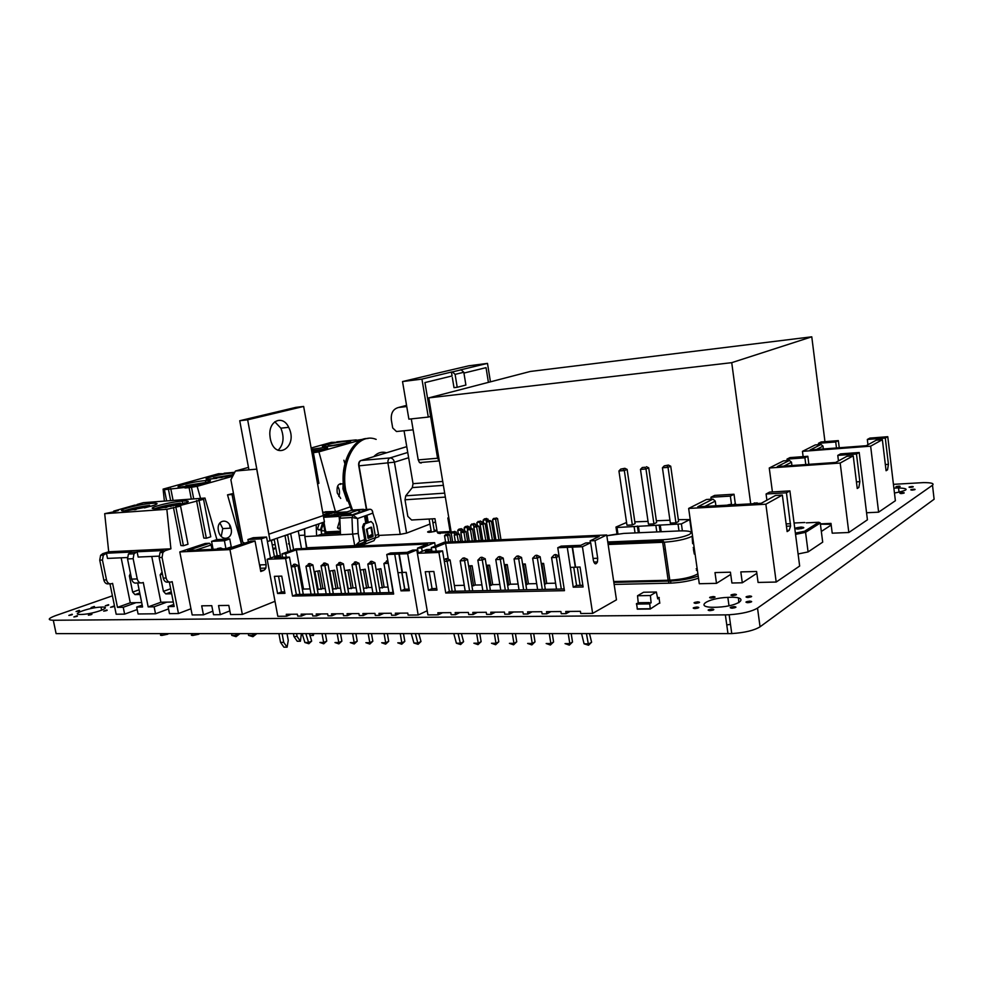 <?xml version="1.0" encoding="UTF-8"?>
<svg xmlns="http://www.w3.org/2000/svg" width="984" height="984" viewBox="0 0 984 984"><rect width="100%" height="100%" fill="white"/><g stroke="black" fill="none" stroke-linecap="round" stroke-linejoin="round"><path stroke-width="1.48" d="M137.735 582.958L142.569 606.98L136.69 607.067L138.092 613.979L155.521 613.782L154.131 606.808L148.178 606.894L143.27 582.479L142.274 582.823C139.802 583.352 138.117 582.048 137.231 578.936L133.148 558.691L133.996 553.795L137.108 551.778L163.098 550.56L160.011 552.602L159.162 557.571L163.246 578.125C164.131 581.286 165.804 582.602 168.276 582.073L169.273 582.036M127.403 557.534L107.49 558.408L106.432 553.229L131.512 552.049L128.4 554.053L127.539 558.937L131.622 579.121C132.508 582.221 134.193 583.512 136.678 582.995L140.368 582.885M148.178 606.894L160.884 602.245L151.757 556.464M159.027 556.144L138.166 557.055L137.108 551.778M113.849 511.791L113.701 511.102L118.289 510.524L113.603 511.864L104.698 513.66L108.707 551.79L170.908 548.814L165.005 550.745L162.901 552.467L162.065 557.448L166.148 578.026C167.034 581.2 168.707 582.516 171.179 581.987L172.163 581.63L178.473 613.524L190.958 608.764M108.707 551.79L102.717 553.672L100.602 555.333L99.741 560.142L103.812 579.994L106.518 579.908L102.447 560.019L103.308 555.21L106.432 553.229M136.69 607.067L142.188 605.074M130.269 602.786L136.001 602.675L123.234 607.276L117.49 607.362L130.269 602.786L121.155 557.805M136.001 602.675L141.684 602.577M139.74 592.909L134.98 594.594L132.643 592.085L129.371 575.898L130.441 573.303M134.98 594.594L140.048 594.484M109.962 583.844L116.174 614.225L124.624 614.127L137.194 609.539M155.521 613.782L168.535 608.912M169.334 582.061L174.168 606.501L168.079 606.599L169.469 613.622L178.473 613.524M154.131 606.808L166.825 602.134L173.282 602.024M160.884 602.245L166.825 602.134M171.29 591.925L165.816 593.906L163.418 591.347L160.146 574.865L162.065 572.171M165.816 593.906L171.647 593.77M117.49 607.362L112.594 583.377L111.586 583.721C109.101 584.238 107.404 582.958 106.518 579.908M137.194 505.149L137.059 504.472L143.356 502.676L204.98 498.052L216.923 539.589L211.572 541.372L213.097 549.318M204.98 498.052L198.78 499.884L203.54 499.282L175.73 506.674L180.564 506.071L166.85 509.294L170.908 548.814M203.54 499.282L210.76 536.784L206.345 538.236L203.799 538.063L196.542 500.536M180.564 506.071L188.005 544.238L183.418 545.739L180.896 545.554L173.418 507.35M104.698 513.66L166.85 509.294M109.667 583.77L108.88 583.795C106.383 584.312 104.698 583.045 103.812 579.994M137.059 504.472L141.598 503.894L137.071 505.186L134.796 505.112L113.701 511.102M168.079 606.599L173.774 604.471M123.234 607.276L124.624 614.127M151.647 506.096C158.953 503.796 158.867 502.886 151.351 503.377C135.362 504.657 109.814 512.32 127.44 510.647L151.647 506.096M183.024 503.808C190.256 501.483 189.961 500.573 182.151 501.09C165.583 502.418 140.306 510.167 158.522 508.433L183.024 503.808M183.418 545.739L175.927 507.437M206.345 538.236L199.075 500.598M161.671 634.225C159.949 635 160.035 635.393 161.905 635.418L167.833 634.188M192.655 634.188C190.822 635 190.896 635.43 192.901 635.455L198.903 634.2M149.777 506.28L149.605 505.407C139.199 506.748 130.786 508.556 124.378 510.831M154.734 505.099L144.488 507.879M180.564 504.066L180.392 503.156C169.777 504.509 161.315 506.342 155.017 508.63M135.374 509.614L134.562 509.737M149.605 505.407L131.413 509.798L135.349 509.515M175.865 505.616L184.783 502.836M166.247 507.437L165.238 507.596M180.392 503.156L162.151 507.596L166.222 507.301M170.736 505.985L170.859 506.637M135.952 508.494L136.149 509.478M166.665 506.28L166.862 507.338M712.957 499.109L706.487 499.491L688.652 508.433L765.859 504.214L782.354 495.075L775.49 495.469L761.259 503.279L697.791 506.785L712.957 499.109L715.257 501.114L715.897 505.788M715.257 501.114L704.925 506.391M736.364 504.657L735.306 503.734L734.015 494.239L714.655 495.395L710.928 497.264L711.198 499.208M765.859 504.214L776.191 582.048L758.074 582.442L756.598 571.495L740.817 571.901L742.305 582.786L731.911 583.008L730.423 572.184L714.999 572.59L716.5 583.352L699.28 583.721L688.652 508.433M776.191 582.048L799.66 566.034L789.894 490.893L769.599 492.111L766.081 494.005L766.893 500.192M789.894 490.893L786.45 492.799L790.595 526.046L789.168 530.339L787.139 531.594L782.354 495.075M716.5 583.352L730.731 574.422M786.45 492.799L766.081 494.005M734.015 494.239L730.362 496.108L731.469 504.263M730.362 496.108L710.928 497.264M742.305 582.786L756.844 573.34M735.306 503.734L733.24 504.829M738.824 602.688L738.492 598.026M730.436 504.976L727.865 504.89L731.358 504.214L732.674 504.853M730.312 504.767L731.358 504.214M756.155 503.562L753.535 503.476L754.556 502.922L758.369 503.439M756.019 503.341L757.04 502.787M697.176 568.826L696.192 568.752M668.899 583.204L668.591 581.101L670.571 581.04L670.879 583.143L614.139 584.422M670.879 583.143C681.506 582.54 690.706 580.867 698.492 578.149M668.591 581.101L613.832 582.368M670.571 581.04C681.199 580.425 690.411 578.752 698.197 576.034M613.708 581.532L668.161 580.252L662.687 542.295L608.149 544.496M696.414 570.314L697.435 570.659M697.865 573.746L696.979 574.336C690.842 577.448 681.789 579.404 669.821 580.203L668.161 580.252M482.111 523.156L481.865 521.631L476.896 522.578L477.388 525.591M480.241 524.558L479.491 521.372L476.896 522.578M489.405 540.216L486.44 522.073L491.422 521.114L494.485 539.995M491.422 521.114L489.06 520.856L492.418 540.081M476.059 540.819L473.833 527.227L478.876 526.243L481.225 540.585M473.833 527.227L476.465 525.997L479.11 540.683M482.775 540.511L480.18 524.632L485.198 523.66L487.904 540.29M485.198 523.66L482.8 523.414L485.813 540.376M467.584 529.663L467.228 527.559L464.214 527.719L464.743 530.942M469.503 528.297L469.245 526.747L467.228 527.559L466.834 526.501L465.321 526.575L464.214 527.719M475.85 525.714L475.592 524.164L470.598 525.136L471.102 528.223L467.4 529.847L470.45 529.699L472.308 540.991M473.956 527.092L473.206 523.918L470.598 525.136M495.936 539.933L492.627 519.552L497.572 518.593L500.979 539.699M492.627 519.552L493.722 518.42L495.223 518.347L495.641 519.38L498.949 539.798M490.032 520.462L486.44 522.073L486.108 519.909L483.119 520.069L483.599 523.021M488.285 520.634L488.039 519.121L486.108 519.909L485.702 518.863L483.119 520.069M461.115 532.258L460.77 530.179L457.744 530.339L458.298 533.685M463.083 530.929L462.812 529.355L460.77 530.179L460.377 529.109L458.864 529.183L457.744 530.339M470.044 528.617L470.45 529.699L472.48 528.863L474.46 540.893M469.257 541.126L467.4 529.847M455.346 541.741L454.264 535.21L459.43 534.214L460.635 541.507M459.43 534.214L456.933 533.968L458.421 541.606M448.679 542.036L447.597 535.53L444.534 535.677L445.629 542.172M450.906 541.938L449.688 534.681L447.597 535.53L447.203 534.447L445.678 534.521L444.534 535.677M454.571 534.89L454.227 532.836L451.189 532.984L452.665 541.864M456.564 533.611L456.293 532L454.227 532.836L453.833 531.754L452.32 531.84L451.189 532.984M462.345 541.434L460.869 532.516L463.944 532.369L465.42 541.298M460.869 532.516L462 531.348L463.538 531.274L463.944 532.369L465.998 531.52L467.597 541.2M481.865 521.631L477.99 521.458M480.475 520.979L479.491 521.372M487.547 520.942L489.06 520.856M474.94 526.083L476.465 525.997M478.876 526.243L477.474 525.591M480.18 524.632L483.796 523.008M481.287 523.488L482.8 523.414M469.245 526.747L466.834 526.501M467.843 526.096L465.321 526.575M475.592 524.164L471.705 524.005M474.202 523.513L473.206 523.918M493.722 518.42L495.223 518.347M497.572 518.593L496.194 517.953M488.039 519.121L485.702 518.863M486.662 518.47L484.202 518.949M462.812 529.355L460.377 529.109M461.398 528.691L458.864 529.183M468.519 528.703L472.48 528.863M454.264 535.21L457.978 533.549M455.395 534.041L456.933 533.968M449.688 534.681L445.678 534.521M448.249 534.017L447.203 534.447M456.293 532L452.32 531.84M454.866 531.335L453.833 531.754M465.998 531.52L462 531.348M464.571 530.856L463.538 531.274M750.706 503.857L731.727 362.666L811.775 336.811L530.302 371.46L428.79 397.88L731.727 362.666M451.312 532.861L428.79 397.88M824.961 441.668L811.775 336.811M692.65 543.672L692.096 536.231M691.654 533.082L689.747 519.589L678.333 519.675M682.379 530.819L681.395 523.906L689.747 519.589M663.745 549.33L665.356 549.269M669.944 520.241L656.377 520.77M648.038 521.372L634.828 521.852M626.562 522.479L615.984 527.055L616.993 527.486L681.395 523.906M662.429 467.781L670.35 523.094L675.934 522.824L678.591 521.471L670.719 466.207L668.025 467.375L667.078 465.653L664.286 465.863L662.429 467.781L668.025 467.375L675.934 522.824M653.929 523.894L645.971 468.987L640.473 469.393L648.444 524.164L653.929 523.894L656.623 522.541L648.714 467.831L645.971 468.987L645.061 467.289L642.318 467.498L645.061 467.289M632.343 524.952L624.323 470.573L618.936 470.967L626.968 525.21L632.343 524.952L635.086 523.611L627.128 469.417L624.323 470.573L623.462 468.888L624.865 468.31L627.128 469.417M679.009 530.929L678.099 524.57M662.638 541.63L662.355 539.724M661.211 531.741L660.301 525.419M661.679 542.332L661.309 539.761M660.153 531.778L659.169 524.976M658.333 542.467L657.952 539.896M656.808 531.938L655.885 525.628M640.891 543.18L640.51 540.622M639.354 532.725L638.431 526.465M639.895 543.217L639.514 540.671M638.358 532.762L637.374 526.022M636.562 543.352L636.193 540.806M635.037 532.91L634.114 526.674M617.94 533.894L616.993 527.486M617.017 533.992L615.984 527.055M670.719 466.207L668.431 465.075L667.078 465.653M664.286 465.863L668.431 465.075M640.473 469.393L642.318 467.498M648.714 467.831L646.439 466.711M618.936 470.967L620.769 469.085L624.865 468.31M620.769 469.085L623.462 468.888M442.726 481.459L413.046 483.673L412.308 487.597L405.752 495.813L405.002 499.786L445.334 497.092M449.909 533.094L450.094 531.52L437.24 532.172L434.977 518.691L411.607 520.007L407.831 516.379L405.002 499.786M451.016 531.151L450.094 531.52L447.831 517.965L448.815 517.904M439.381 461.336L437.572 458.237L424.94 382.567L452.074 375.949L451.435 372.038L452.406 371.915L455.1 374.375L463.808 372.247L461.127 369.824L460.168 369.947L487.486 363.391L490.438 381.829M463.944 373.059L486.047 367.659L488.408 382.37L486.047 367.659L463.944 373.059M437.572 458.237L418.225 459.909L419.504 462.591L421.177 463.07M418.225 459.909L411.287 418.889M437.24 532.172L437.917 533.168L440.278 533.562M413.132 429.836L396.49 431.521L392.702 427.954L391.374 420.18C390.709 413.206 393.083 408.975 398.508 407.487L406.564 405.408M413.046 483.673L404.055 430.746M406.761 406.54L398.778 407.45M430.598 374.892L402.53 381.558L421.939 379.111L428.286 417.068L430.598 416.429L424.94 382.567L452.074 375.949M487.486 363.391L468.753 365.814L439.823 372.592M428.286 417.068L408.889 419.147L402.53 381.558M452.332 377.512L453.993 387.659L457.216 387.278L455.1 374.375M457.216 387.278L465.899 385.039L463.808 372.247M451.435 372.038L421.939 379.111M267.156 559.281L285.581 558.543L289.456 557.116L274.708 557.707L280.502 555.603L276.861 555.751L267.156 559.281L277.808 616.292L286.615 616.218L286.258 614.311L297.365 614.201L297.721 616.107L301.448 616.082L301.104 614.164L312.395 614.053L312.74 615.972L316.541 615.935L316.184 614.016L327.647 613.893L328.004 615.836L331.854 615.799L331.51 613.856L343.158 613.733L343.514 615.689L347.426 615.652L347.069 613.696L358.914 613.573L359.271 615.541L363.244 615.504L362.899 613.536L374.929 613.413L375.285 615.406L379.332 615.357L378.975 613.376L391.214 613.241L391.571 615.246L395.679 615.209L395.322 613.204L407.77 613.081L408.114 615.098L418.175 615L407.647 553.684L416.81 549.945L419.664 566.575M291.252 614.262L286.615 616.218M435.223 545.96L434.67 542.664L295.803 548.875L281.978 553.894L285.618 553.734L286.258 557.239M282.617 557.387L281.978 553.894M285.581 558.543L292.519 596.058L393.649 594.053L386.761 554.521L407.647 553.684M394.756 554.312L397.93 572.688L406.195 572.307L409.356 590.671L400.992 590.855L397.917 572.565M402.419 572.43L399.233 554.017M281.744 576.107L274.388 576.329L277.586 593.487L284.942 593.327L281.744 576.107M280.502 555.603L280.858 557.461M422.21 551.323L421.644 547.977L417.462 548.162L427.573 544.041L296.319 549.847L285.618 553.734M421.644 547.977L434.67 542.664M418.175 615L427.204 610.744M400.119 613.155L395.679 615.209M383.809 613.327L379.332 615.357M367.758 613.487L363.244 615.504M351.964 613.647L347.426 615.652M336.43 613.807L331.854 615.799M321.128 613.954L316.541 615.935M306.073 614.114L301.448 616.082M386.761 554.521L390.488 553.02L407.13 552.356L412.628 550.117L416.81 549.945M402.112 572.553L398.926 554.152M409.086 589.133L404.67 589.231L401.792 572.565M400.992 590.855L404.67 589.231M292.519 596.058L296.356 594.508L393.379 592.503M289.456 557.116L296.356 594.508M278.521 576.206L281.449 591.95L284.671 591.888M277.586 593.487L281.449 591.95M296.319 549.847L303.515 589.059L302.395 589.514M417.462 548.162L418.274 552.934M388.04 587.091L384.129 587.177L380.894 568.727L376.097 569.502M371.952 587.46L368.471 587.546L365.236 569.232L360.316 570.068L365.236 569.232M356.11 587.842L353.059 587.903L349.824 569.736L344.941 570.572L349.824 569.736M340.538 588.198L337.893 588.26L334.646 570.24L329.8 571.064L334.646 570.24M325.2 588.555L322.961 588.616L319.714 570.72L314.892 571.544L319.714 570.72M318.029 588.727L317.217 588.739M310.108 588.912L303.515 589.059M302.174 633.647L304.868 642.49L308.546 642.527L311.67 641.101L309.406 633.647M305.864 633.647L308.558 642.503M379.344 588.026L384.129 587.177M360.316 570.068L363.563 588.383L368.471 587.546M344.941 570.572L348.188 588.739L353.059 587.903M329.8 571.064L333.059 589.084L337.893 588.26M314.892 571.544L318.152 589.428L322.961 588.616M379.049 592.798L380.107 592.343L374.904 562.7L371.829 563.943L376.909 592.848M363.17 593.131L364.228 592.676L359.025 563.279L355.925 564.509L361.017 593.168M317.02 594.078L318.103 593.635L312.875 564.927L309.714 566.144L314.831 594.127M332.161 593.77L333.244 593.315L328.016 564.385L324.88 565.603L329.972 593.807M347.536 593.45L348.607 592.995L343.391 563.832L340.279 565.062L345.372 593.487M302.113 594.385L303.207 593.942L297.98 565.468L294.794 566.673L299.911 594.434M321.116 589.367L317.857 571.446M336.061 589.022L332.813 570.966M351.239 588.666L347.992 570.474M366.663 588.309L363.416 569.97M376.109 569.564L380.894 568.727M382.333 587.952L379.086 569.465M411.287 633.647L413.92 643.007L418.028 643.044L421.004 641.531L418.803 633.647M415.42 633.647L418.114 644.311L421.004 641.531M400.23 633.647L401.829 642.847L404.818 641.384L403.477 633.647M401.743 644.225L397.77 642.835L401.829 642.847L401.743 644.225L404.818 641.384M384.08 633.647L385.691 642.773L388.705 641.322L387.352 633.647M385.642 644.139L381.694 642.761L385.691 642.773L385.642 644.139L388.705 641.322M368.201 633.647L369.812 642.7L372.838 641.248L371.497 633.647M369.799 644.053L365.876 642.687L369.812 642.7L369.799 644.053L372.838 641.248M352.567 633.647L354.178 642.626L357.229 641.187L355.888 633.647M354.203 643.966L350.316 642.614L354.178 642.626L354.203 643.966L357.229 641.187M337.18 633.647L338.803 642.552L341.878 641.138L340.526 633.647M338.853 643.88L334.99 642.54L338.803 642.552L338.853 643.88L341.878 641.138M322.039 633.647L323.662 642.49L326.749 641.076L325.397 633.647M323.736 643.807L319.911 642.466L323.662 642.49L323.736 643.807L326.749 641.076M311.67 641.101L308.865 643.721L304.892 642.515M308.865 643.721L308.546 642.527M388.286 563.254L393.059 592.516M386.429 560.966L387.844 560.696L383.92 563.524L389 592.589M383.92 563.524L387.991 563.377L387.241 560.929M370.304 561.557L371.731 561.274L367.819 564.09L372.911 592.922M367.819 564.09L371.829 563.943L371.103 561.52M354.449 562.135L355.864 561.852L351.989 564.644L357.081 593.254M351.989 564.644L355.925 564.509L355.236 562.098M308.386 563.82L309.763 563.549L305.962 566.28L311.079 594.201M305.962 566.28L309.714 566.144L309.136 563.783M323.49 563.266L324.88 562.996L321.067 565.738L326.171 593.893M321.067 565.738L324.88 565.603L324.253 563.242M338.853 562.7L340.255 562.43L336.405 565.197L341.497 593.573M336.405 565.197L340.279 565.062L339.628 562.676M291.239 566.796L294.794 566.673L294.241 564.336L291.227 566.673M401.952 572.565L404.83 589.231M406.06 572.319L408.963 589.133M418.114 644.311L413.944 643.032M371.731 561.274L374.904 562.7M355.864 561.852L359.025 563.279M309.763 563.549L312.875 564.927M324.88 562.996L328.016 564.385M340.255 562.43L343.391 563.832M294.241 564.336L293.503 564.361M294.88 564.09L297.98 565.468M209.481 543.266L205.213 543.476L179.801 551.913L229.961 549.613L255.028 540.991L250.551 541.212L229.051 548.58L187.735 550.499L209.481 543.266L211.142 544.976L211.99 549.367M211.142 544.976L195.767 550.13M229.961 549.613L242.335 614.434L230.563 614.557L228.805 605.406L218.546 605.566L220.305 614.668L213.528 614.729L211.769 605.677L201.695 605.824L203.454 614.84L192.175 614.951L179.801 551.913M242.335 614.434L275.003 601.298M270.489 558.063L266.566 537.03L261.289 538.838L266.135 564.681L265.877 568.076L263.884 570.351L260.772 571.507L255.028 540.991M203.454 614.84L212.839 611.187M261.289 538.838L247.931 539.515L248.386 541.95M224.413 540.72L225.939 548.728L231.265 546.907L229.739 538.937L224.413 540.72L211.572 541.372M229.739 538.937L216.91 539.589M266.566 537.03L253.22 537.719L247.931 539.515M231.929 547.596L231.265 546.907M220.305 614.668L229.862 610.892M260.108 568.014L260.28 564.89L266.135 564.681M239.985 633.635L236.049 636.66L231.744 635.356L231.597 633.635M239.973 633.696L236 635.344L235.865 633.635M256.849 633.635L252.913 636.697L248.546 635.381L248.398 633.635M256.836 633.696L252.888 635.356L252.753 633.635M219.235 549.035L217.525 548.531L220.65 547.94L222.778 548.875M217.525 548.531L216.91 549.146M219.125 548.457L220.65 547.94M236.049 636.66L236 635.344L231.744 635.356M252.913 636.697L252.888 635.356L248.546 635.381M230.207 528.174L229.543 524.706M232.704 476.256L197.144 486.33L200.576 498.384M197.144 486.33L189.113 487.646L184.992 487.978L189.322 486.969L164.414 489.663L168.731 488.654L163.098 489.122L164.389 501.102M193.713 498.9L191.376 486.797M173.086 500.45L170.736 488.494M224.192 473.759L218.546 473.722L163.098 489.122M234.77 472.295L224.094 473.23M231.781 547.436L241.474 544.127L232.064 494.509L233.589 494.054M234.475 472.861L232.79 472.972C219.186 473.993 195.902 480.389 210.896 479.048L233.368 474.977M182.864 486.932L183.061 486.908C197.55 485.764 220.65 479.171 205.447 480.598C191.585 481.643 167.797 488.248 182.864 486.932M166.628 500.93L164.414 489.663M170.65 500.635L168.436 489.331M191.327 499.072L189.113 487.646M241.474 544.127L227.525 494.854L233.466 493.439M218.669 531.704C221.486 542.651 233.995 538.863 230.969 528.125C228.743 517.658 216.431 519.503 218.337 530.167L218.669 531.704M232.064 494.509L227.525 494.854M221.252 536.341L222.741 528.605L219.899 522.861M233.577 474.571L213.503 477.904L213.651 478.63M207.71 482.172L185.939 485.616L186.087 486.391M209.727 478.962L216.665 478.372M222.101 477.486L213.503 477.904M227.402 476.428L222.04 477.166M181.978 486.736L189.629 486.096M194.598 485.26L185.939 485.616M199.678 484.251L194.537 484.915M225.52 476.182L225.643 476.797M198.178 483.882L198.313 484.546M417.401 553.303L438.925 552.442L442.554 550.917L425.334 551.618L430.771 549.367L426.527 549.539L417.401 553.303L427.917 614.914L438.188 614.828L437.831 612.774L450.807 612.638L451.164 614.705L455.518 614.668L455.174 612.589L468.372 612.466L468.716 614.545L473.156 614.496L472.812 612.417L486.244 612.282L486.588 614.373L491.102 614.336L490.758 612.232L504.423 612.097L504.767 614.213L509.355 614.164L509.011 612.048L522.922 611.9L523.267 614.041L527.941 614.004L527.596 611.851L541.741 611.716L542.086 613.868L546.846 613.832L546.501 611.667L560.905 611.519L561.249 613.696L566.095 613.647L565.751 611.47L580.412 611.322L580.757 613.512L592.626 613.401L582.43 546.735L590.683 542.737L593.377 560.449C594.52 564.373 595.886 564.865 597.46 561.938L593.795 562.061M442.542 612.724L438.188 614.828M592.626 613.401L616.464 599.834L606.71 534.976L444.288 542.233L431.324 547.571L435.568 547.387L436.207 551.175M431.964 551.347L431.324 547.571M438.925 552.442L445.764 593.02L564.459 590.671L557.768 547.719L582.43 546.735M567.288 547.461L570.376 567.424L580.031 567.005L583.106 586.968L573.241 587.177L570.351 567.301M575.578 567.141L572.504 547.129M433.858 571.47L425.26 571.729L428.421 590.265L437.007 590.08L433.858 571.47M430.771 549.367L431.115 551.384M593.069 558.42L597.694 558.26L595.025 540.634L590.092 540.843L599.194 536.464L445.592 543.254L435.568 547.387M595.025 540.634L606.71 534.976M570.117 611.421L566.095 613.647M550.929 611.617L546.846 613.832M532.073 611.814L527.941 614.004M513.537 611.999L509.355 614.164M495.333 612.183L491.102 614.336M477.437 612.368L473.156 614.496M459.836 612.552L455.518 614.668M597.694 558.26L597.46 561.938M557.768 547.719L561.151 546.12L580.781 545.321L585.738 542.947L590.683 542.737M575.308 567.276L572.221 547.264M582.848 585.296L576.562 585.431L573.758 567.325M573.241 587.177L576.562 585.431M445.764 593.02L449.356 591.347L564.201 588.986M442.554 550.917L449.356 591.347M429.159 571.606L432.05 588.629L436.748 588.518M428.421 590.265L432.05 588.629M445.592 543.254L448.261 559.158M590.092 540.843L590.375 542.75M555.579 583.18L546.747 583.377L543.598 563.402L541.225 563.475M536.674 583.61L528.433 583.807L525.272 563.992L522.59 564.09M518.101 584.053L510.425 584.225L507.252 564.582L504.275 564.681M499.847 584.471L492.713 584.644L489.54 565.173L486.281 565.271M481.902 584.902L475.309 585.049L472.123 565.738L468.581 565.886M464.251 585.308L454.387 585.542M453.784 633.647L456.379 643.204L460.672 643.253L463.587 641.703L461.41 633.647M458.089 633.647L460.647 644.532L463.587 641.703M544.496 584.225L546.747 583.377M525.874 584.656L528.433 583.807M507.572 585.074L510.425 584.225M489.589 585.492L492.713 584.644M471.902 585.898L475.309 585.049M563.229 589.01L564.127 588.543M544.275 589.404L545.234 588.899L540.167 556.772L537.362 558.1L542.307 589.441M525.64 589.785L526.612 589.293L521.532 557.448L518.679 558.764L523.648 589.822M471.631 590.892L472.652 590.412L467.511 559.379L464.571 560.671L469.589 590.941M489.331 590.535L490.327 590.043L485.21 558.752L482.295 560.044L487.301 590.572M507.326 590.154L508.322 589.674L503.218 558.1L500.327 559.416L505.321 590.203M454.239 591.249L455.26 590.781L450.106 560.007L447.142 561.286L452.173 591.298M468.704 566.563L472.123 565.738M473.599 585.849L470.401 566.513M486.391 565.984L489.54 565.173M491.028 585.455L487.83 565.948M504.398 565.406L507.252 564.582M508.74 585.049L505.567 565.37M522.701 564.816L525.272 563.992M526.772 584.631L523.599 564.791M541.348 564.213L543.598 563.402M545.099 584.213L541.95 564.189M581.581 633.659L584.066 643.807L588.912 643.856L591.593 642.22L589.514 633.659M586.439 633.659L588.555 645.221L591.593 642.22M568.248 633.659L569.81 643.634L572.516 642.035L571.212 633.659M569.318 645.123L565.037 643.61L569.81 643.634L569.318 645.123L572.516 642.035M549.293 633.659L550.856 643.548L553.598 641.962L552.295 633.659M550.413 645.012L546.169 643.524L550.856 643.548L550.413 645.012L553.598 641.962M530.671 633.659L532.233 643.462L535.013 641.888L533.697 633.659M531.84 644.914L527.633 643.438L532.233 643.462L531.84 644.914L535.013 641.888M512.356 633.659L513.931 643.376L516.748 641.814L515.432 633.659M513.587 644.815L509.404 643.351L513.931 643.376L513.587 644.815L516.748 641.814M494.362 633.659L495.948 643.29L498.79 641.752L497.461 633.659M495.641 644.729L491.496 643.265L495.948 643.29L495.641 644.729L498.79 641.752M476.674 633.659L478.261 643.204L481.127 641.679L479.798 633.659M478.003 644.631L473.882 643.192L478.261 643.204L478.003 644.631L481.127 641.679M460.647 644.532L456.416 643.229M559.084 556.12L556.366 557.436L561.298 589.047M554.263 554.828L555.775 554.533L554.263 554.828L551.581 557.608L556.514 589.145M551.581 557.608L556.366 557.436L555.222 554.792M535.321 555.517L536.821 555.222L535.321 555.517L532.652 558.272L537.608 589.539M532.652 558.272L537.362 558.1L536.268 555.493M516.711 556.206L518.199 555.911L516.711 556.206L514.066 558.924L519.035 589.92M514.066 558.924L518.679 558.764L517.633 556.169M462.775 558.174L464.239 557.879L462.775 558.174L460.18 560.831L465.211 591.027M460.18 560.831L464.571 560.671L463.648 558.137M480.438 557.522L481.914 557.239L480.438 557.522L477.843 560.203L482.849 590.658M477.843 560.203L482.295 560.044L481.336 557.497M498.421 556.87L499.909 556.575L498.421 556.87L495.788 559.576L500.782 590.289M495.788 559.576L500.327 559.416L499.331 556.833M444.313 561.384L447.142 561.286L446.256 558.777L444.104 560.13M577.301 567.079L580.117 585.357M588.555 645.221L584.102 643.831M555.775 554.533L559.072 556.058M536.821 555.222L540.167 556.772M518.199 555.911L521.532 557.448M464.239 557.879L467.511 559.379M481.914 557.239L485.21 558.752M499.909 556.575L503.218 558.1M446.256 558.777L445.395 558.814M446.859 558.518L450.106 560.007M657.57 598.1L659.046 598.075L657.73 598.875L656.365 592.011L643.573 592.245L637.534 595.75L638.235 603.02L637.558 603.413M656.365 592.011L650.399 595.529L637.534 595.75M639.108 603.007L638.235 603.02M650.399 595.529L651.101 602.835L648.075 603.278L649.698 603.254L650.252 609.022L659.083 603.241M649.255 602.577L639.6 602.712L636.537 603.586L649.428 603.413M650.153 609.022L637.374 609.158L636.537 603.586M651.101 602.835L649.698 603.254M648.813 603.266L649.489 602.86M659.046 598.075L657.496 597.718M659.797 603.229L658.997 597.694M337.487 512.935L338.348 512.885M339.861 512.492L336.983 513.476M342.604 512.406L337.893 513.5L342.604 512.406M340.981 513.07L339.628 513.144M340.464 512.935L341.743 512.602M342.592 512.32L341.165 513.304M339.615 513.07L338.385 513.476M341.276 512.652L340.058 512.959L341.288 512.726M337.721 514.46L334.363 515.05L336.799 514.337M337.709 513.956L339.997 513.882L336.196 514.546M339.984 513.808L337.118 514.878M336.184 514.472L334.843 515.013M333.81 515.001L331.854 515.136L335.052 514.103L333.822 515.075L331.19 515.087M335.741 514.226L333.662 514.976M331.756 515.001L335.15 514.312M332.543 514.939L334.683 514.214L332.555 515.001M351.768 510.462L357.684 510.278L349.947 512.971L341.116 514.423M341.891 513.697L351.19 510.475M359.258 512.295L352.432 514.78M351.485 514.841L349.947 512.971L348.853 513.943M360.23 511.951L357.684 510.278L358.668 510.29M323.17 514.841L332.813 511.631L324.646 512.418M324.732 530.585L323.478 523.673M327.045 533.857L331.891 532.123M334.425 512.664L332.813 511.631M323.392 516.12L333.268 512.738M326.024 532.565L340.378 532.073M323.97 522.086L325.483 530.45M366.724 522.504L365.654 516.391L367.081 515.887L368.151 521.987L365.691 522.566L364.621 516.452L365.654 516.391M364.621 516.452L367.081 515.887M367.807 537.289L371.214 536.009L372.198 534.373L367.696 536.698M372.198 534.373L371.005 527.584L366.995 529.06L368.188 535.886M369.726 527.645L371.005 527.584M322.777 512.639L324.068 512.553M306.418 547.793L304.905 536.551L316.614 535.96L321.707 534.14L320.932 529.847L321.116 530.905L324.302 530.733M354.351 514.632L354.806 513.857L356.934 513.722L354.24 514.669L340.919 515.911L339.812 518.224L340.489 534.742L316.614 535.96L316.172 524.804M370.747 509.368L369.898 509.257C371.731 509.392 372.715 510.671 372.838 513.131L372.21 510.598M339.812 518.224L351.964 517.498L357.586 518.556L353.059 515.173L340.919 515.911M363.92 510.056L368.151 509.786L354.806 513.857M364.695 539.601L359.615 541.52L358.201 533.476L352.653 534.127L354.695 545.64L306.947 547.781M340.489 534.742L352.653 534.127L351.964 517.498L353.059 515.173L369.898 509.257L363.834 509.638M304.597 528.826L304.905 536.551L304.413 528.888M354.695 545.64L364.609 542.073M375.679 537.854L378.877 536.649L378.508 534.373L375.285 535.591M359.615 541.52L355.347 545.591M376.774 525.382L378.508 534.373M340.427 533.168L321.707 534.14M370.365 527.412L366.405 529.355L368.176 538.346M371.891 536.083L373.121 536.022L371.891 536.083L371.731 535.148M371.608 527.436L373.121 536.022M367.942 538.063L371.694 536.649M372.911 536.587L368.287 538.334M361.928 543.094L362.161 544.423L364.547 544.3L366.208 541.163L363.748 527.203L364.855 523.894L371.177 521.594L373.219 523.734L375.642 537.572L373.981 540.683L365.187 544.054M365.027 523.685L363.625 523.955L362.543 526.92L364.843 540.45L363.6 542.811L362.493 542.873M364.043 510.807L363.416 509.318L352.887 510.019M351.854 510.45L363.859 509.749M363.071 510.954L362.924 510.081M350.993 514.866L350.439 513.845L339.849 514.534M340.243 528.802L338.668 528.888L337.512 527.781L339.529 521.065L338.988 514.829L350.882 514.288M337.746 528.174L340.218 528.039M362.161 544.423L360.673 544.988L359.75 544.115M363.809 523.746L370.956 521.532M325.495 511.754L336.159 511.495L324.4 512.467M335.347 512.602L335.212 511.828M339.037 533.242L338.779 531.754M325.237 533.955L324.732 531.176M323.908 522.098L321.276 529.822L318.681 529.958L317.537 528.863L319.087 523.783M322.691 522.529L320.809 528.691L321.743 529.392M326.27 533.906L325.716 530.819M320.809 528.691L321.276 529.822L317.758 529.257M321.116 530.905L322.1 530.561M336.356 512.541L336.159 511.495M340.034 533.193L339.775 531.704M340.538 484.423L340.39 483.587M299.075 535.444L304.671 535.161M356.368 440.34L363.686 439.171L318.89 451.853L335.298 511.102M318.89 451.853L312.014 452.898M317.598 483.894L318.902 483.316L313.33 452.382M336.86 442.271L331.436 442.357L311.128 448.003M356.282 439.897L336.786 441.828M349.787 507.018L336.196 511.68M327.611 446.342C340.476 445.162 358.902 440.192 346.589 441.262C334.683 442.099 313.355 447.536 326.467 446.441L327.611 446.342M311.817 451.828C327.328 448.95 331.46 447.511 324.203 447.499L311.375 449.344M344.831 463.562L343.908 460.241M343.354 484.153C338.385 482.775 336.368 485.739 337.291 493.058L340.698 498.421M338.84 496.453C340.046 492.713 339.628 489.282 337.586 486.133M347.721 442.689L328.275 446.269M325.544 448.95L311.633 450.807M336.43 445.112L328.189 445.777M342.543 443.956L336.405 444.977M313.957 451.484L311.768 451.521M319.923 450.328L313.921 451.312M797.864 529.06L797.901 529.06C804.494 528.137 805.564 527.473 801.099 527.055C794.506 527.965 793.436 528.629 797.864 529.06M798.098 553.967L808.085 551.926L822.698 542.147L820.25 522.922L818.786 522.27L806.326 522.848M820.275 523.008L805.564 532.344L808.085 551.926M795.552 534.373L805.564 532.344L804.568 531.249L818.786 522.27M244.918 543.143L242.704 542.209L230.883 479.762L235.422 471.028L256.762 469.134L248.927 469.823L239.739 420.734L295.877 407.364L303.65 406.441L324.437 521.926L267.402 541.557M248.472 467.388L235.422 471.028M256.762 469.134L268.878 534.152L247.648 419.811L239.739 420.734M256.713 469.147L270.071 540.843M265.114 569.428L264.868 568.112M271.387 540.388L274.413 556.636M280.403 555.603L277.205 538.359M277.217 555.739L274.192 539.417M284.991 535.653L287.955 551.716M293.613 549.662L290.674 533.672M290.612 550.757L287.66 534.73M298.275 531.028L301.485 548.617M274.794 421.779L280.87 428.175C284.511 437.388 283.564 444.768 278.054 450.315M323.305 515.554L268.94 534.152M313.712 633.647L313.404 635.443L312.186 633.647M301.387 633.647L300.403 641.248L297.119 636.488L296.59 633.647M287.02 633.647L288.275 640.387L287.094 647.189L283.736 642.392L282.101 633.635M287.094 647.189L283.896 647.164L280.538 642.38L278.902 633.635M300.403 641.248L297.217 641.236L293.933 636.488L293.404 633.647M313.404 635.443L310.243 635.43L309.714 634.668M303.65 406.441L247.648 419.811M270.231 438.286L269.874 435.162C268.755 420.353 283.023 414.694 288.681 427.327C298.89 447.179 274.634 462.209 270.231 438.286M297.119 636.488L293.933 636.488M283.736 642.392L280.538 642.38M695.036 553.672L694.335 554.066L693.572 550.191M694.163 547.498L693.203 547.534M694.298 548.408L693.4 548.912M789.414 460.451L783.449 460.881L769.254 468.003L840.188 463.046L853.226 455.826L846.929 456.281L835.674 462.455L777.348 466.551L789.414 460.451L791.505 462.222L791.936 465.53M791.505 462.222L783.916 466.096M808.86 464.337L807.827 456.293L789.967 457.609L786.991 459.11L787.188 460.61M772.415 491.938L769.254 468.003M820.373 523.869L830.988 523.39L832.218 533.18L848.823 532.504L840.188 463.046M848.823 532.504L867.421 519.81L859.204 452.505L840.57 453.882L837.778 455.395L838.466 460.93M859.204 452.505L856.474 454.03L859.856 481.668L858.847 487.486L857.236 488.482L853.226 455.826M856.474 454.03L837.778 455.395M807.827 456.293L804.912 457.794L805.773 464.559M804.912 457.794L786.991 459.11M821.345 531.446L831.197 525.05M831.099 524.3L820.422 524.201M821 444.473L815.256 444.928L802.452 451.349L870.643 446.17L882.365 439.676L876.326 440.156L866.191 445.715L810.115 449.983L821 444.473L823.005 446.146L823.362 448.975M823.005 446.146L816.437 449.503M839.241 447.769L838.356 440.611L821.148 441.964L818.454 443.317L818.626 444.657M803.129 456.637L802.452 451.349M866.56 512.762L878.614 512.172L870.643 446.17M878.614 512.172L895.379 500.733L887.765 436.699L869.856 438.114L867.334 439.467L867.962 444.743M887.765 436.699L885.293 438.052L888.429 464.35L887.531 469.835L886.08 470.733L882.365 439.676M885.293 438.052L867.334 439.467M838.356 440.611L835.724 441.964L836.474 447.978M835.724 441.964L818.454 443.317M379.369 535.382L400.217 534.349L406.589 533.119L394.424 462.185L358.766 465.863L366.417 509.478M435.518 521.926L432.923 522.934M429.971 524.066L406.589 533.119M760.054 626.808L934.111 499.245L932.5 485.223L757.52 608.087C751.616 611.593 742.157 613.819 729.156 614.766L731.764 633.585C744.74 632.7 754.174 630.436 760.054 626.808L757.52 608.087M934.111 499.245L933.902 497.375M932.5 485.223C934.419 483.464 931.393 482.591 923.435 482.615L893.435 484.337M727.976 633.671L725.368 614.877L53.296 620.264L56.113 633.622L731.764 633.585M725.368 614.877L729.156 614.766M726.758 624.926L730.485 624.336M112.41 595.837L55.498 615.664C48.007 618.493 47.281 620.031 53.296 620.264M271.399 540.474L274.204 539.503M285.003 535.739L287.672 534.804M68.843 615.394L68.991 615.394C72.016 614.914 73.037 614.533 72.029 614.237L68.843 615.394M73.861 616.956L74.009 616.943C77.072 616.464 78.093 616.07 77.059 615.775L73.861 616.956M76.088 611.507L76.211 611.507C79.212 611.039 80.208 610.658 79.224 610.363L76.088 611.507M80.86 614.471L81.77 614.447C94.427 614.016 114.292 606.328 101.008 607.103C89.335 607.423 69.089 614.754 80.86 614.471M88.375 615.184L88.523 615.184C91.598 614.692 92.607 614.299 91.549 614.004L88.375 615.184M103.664 611.138L103.8 611.138C106.85 610.658 107.846 610.277 106.789 609.982L103.664 611.138M91.106 607.571L91.217 607.571C94.193 607.116 95.19 606.734 94.206 606.452L91.106 607.571M105.288 605.824L105.411 605.824C108.388 605.369 109.372 604.988 108.375 604.705L105.288 605.824M110.565 607.276L110.688 607.276C113.701 606.808 114.685 606.427 113.652 606.132L110.565 607.276M272.888 548.457L275.754 547.842M275.139 544.521L272.236 544.976M273.109 549.613L274.474 548.875L272.998 549.06M289.235 543.242L288.41 543.857L289.333 543.771M431.09 530.708C427.228 531.655 426.589 532.196 429.172 532.332L429.479 532.319C435.826 531.434 437.696 530.733 435.088 530.204L434.165 530.265M694.778 608.592L695.171 608.579C699.378 607.878 699.931 607.362 696.844 607.03C692.847 607.657 692.158 608.173 694.778 608.592M695.59 603.364L695.946 603.352C700.091 602.675 700.669 602.159 697.656 601.839C693.695 602.442 693.007 602.958 695.59 603.364M709.747 610.658L710.177 610.646C714.421 609.92 714.962 609.391 711.776 609.059C707.742 609.699 707.066 610.228 709.747 610.658M731.887 608.198L732.317 608.186C736.573 607.46 737.09 606.931 733.855 606.599C729.796 607.239 729.132 607.768 731.887 608.198M714.864 607.288L717.471 607.202C740.89 606.206 751.038 595.972 727.84 597.374C706.66 598.124 693.511 607.718 714.864 607.288M747.655 602.675L748.049 602.663C752.293 601.962 752.797 601.445 749.587 601.113C745.528 601.741 744.888 602.269 747.655 602.675M711.174 598.051L711.506 598.051C715.626 597.374 716.192 596.882 713.203 596.55C709.255 597.153 708.578 597.657 711.174 598.051M747.705 597.497L748.061 597.485C752.243 596.796 752.76 596.292 749.636 595.972C745.614 596.587 744.974 597.091 747.705 597.497M732.539 595.64L732.871 595.627C737.004 594.963 737.557 594.459 734.519 594.139C730.534 594.742 729.882 595.246 732.539 595.64M901.356 493.562C904.505 493.156 905.096 492.836 903.115 492.627C899.708 492.996 898.995 493.316 900.975 493.574L901.356 493.562M894.468 493.046C908.478 490.241 909.843 488.531 898.54 487.904L893.878 488.15M912.254 490.106C915.378 489.688 915.956 489.38 914.001 489.183C910.606 489.54 909.893 489.86 911.848 490.118L912.254 490.106M897.346 487.043C900.385 486.649 900.963 486.342 899.105 486.145C895.797 486.502 895.071 486.797 896.928 487.055L897.346 487.043M910.458 487.412C913.533 487.006 914.111 486.711 912.205 486.502C908.847 486.859 908.121 487.166 910.028 487.424L910.458 487.412M131.622 579.121L137.231 578.936M130.503 552.368L136.112 552.11M162.102 550.88L165.005 550.745M102.717 553.672L105.423 553.549M127.539 558.937L133.148 558.691M159.162 557.571L162.065 557.448M99.741 560.142L102.447 560.019M139.113 589.81L132.643 592.085M130.86 575.394L129.371 575.898M170.662 588.752L163.418 591.347M162.446 574.078L160.146 574.865M163.246 578.125L166.148 578.026M790.484 523.697L786.13 523.906M789.168 530.339L786.979 530.438M692.539 535.948L691.641 536.501C685.43 539.367 676.34 541.274 664.348 542.209L662.687 542.295L663.327 539.675L607.768 541.987M691.137 532.947L692.158 533.23M680.436 530.868L680.042 530.893C690.116 530.659 693.216 531.852 689.366 534.472C683.265 537.215 674.581 538.949 663.327 539.675M624.114 533.402L680.042 530.893M606.833 535.763L623.696 533.426M444.682 493.132L405.752 495.813M412.308 487.597L443.378 485.346M440.168 372.506L431.336 374.609L440.192 372.506M461.127 369.824L452.406 371.915M263.884 570.351L260.575 570.462M657.472 597.559L659.255 597.534M637.128 608.887L650.006 608.739M636.414 604.09L649.305 603.918M323.613 517.313L338.927 516.391M325.913 531.926L340.341 531.163M333.01 512.75L347.155 511.864M323.65 515.96L338.754 515.038M323.047 512.221L324.486 512.123M358.201 533.476L357.586 518.556L372.838 513.131L377.13 526.477M366.208 541.163L375.642 537.572M363.625 523.955L364.855 523.894M363.772 526.846L362.543 526.92M362.518 527.264L363.748 527.203M363.416 509.318L362.481 509.651M352.075 510.302L353.022 509.97L352.051 510.302L345.261 491.016C340.304 465.493 352.272 438.938 368.164 438.458M350.439 513.845L349.468 514.189M356.429 545.185L360.365 545.001M363.416 542.824L364.228 542.516M334.781 511.397L335.728 511.065M795.38 533.119L804.568 531.249M804.777 522.504L794.063 522.996M694.544 550.179L693.843 550.573M694.458 549.539L693.548 550.044M694.323 548.617L693.425 549.109M859.856 481.668L856.424 481.877M858.847 487.486L857.125 487.584M888.429 464.35L885.342 464.559M887.531 469.835L885.994 469.946M352.543 510.13L345.864 490.979C339.837 460.746 357.746 431.595 376.171 439.393M373.748 456.625C377.598 452.677 381.853 451.398 386.515 452.763M347.118 500.967L342.936 488.827L343.576 470.315M407.745 452.456L389.959 457.941L361.042 460.5L406.761 446.674M408.643 457.72L394.424 462.185C393.723 459.442 392.235 458.027 389.959 457.941C388.336 458.741 387.684 460.549 387.991 463.366L400.217 534.349M366.688 509.466L359.037 465.85C358.729 463.07 359.394 461.287 361.042 460.5L406.761 446.638M128.4 554.053L133.996 553.795M160.011 552.602L162.901 552.467M100.602 555.333L103.308 555.21M161.905 635.418L161.548 633.635M192.901 635.455L192.544 633.635M182.618 503.476L182.151 501.09M786.437 526.231L790.595 526.046M607.952 543.229L662.675 540.991L664.348 542.209L669.821 580.203M624.852 541.274L625.049 542.528M617.546 533.931L606.833 535.726M438.852 460.955L419.504 462.591M451.262 532.602L450.094 533.07M450.192 532.565L437.917 533.168M434.374 531.544L432.234 518.839M431.336 532.135L429.122 519.023M398.508 407.487L406.564 405.371M260.157 568.285L265.877 568.076M233.097 474.608L232.79 472.972M205.767 482.258L205.447 480.598M222.741 528.605L230.969 528.125M636.427 603.782L649.317 603.61M340.366 531.668L325.999 532.43M306.823 547.793L304.782 536.563M371.534 527.215L370.796 527.252M359.91 544.582L357.733 544.681M346.848 442.738L346.589 441.262M324.474 449.012L324.203 447.499M801.308 528.654L801.099 527.055M288.681 427.327L280.87 428.175M694.323 548.592L693.425 549.097M367.266 438.557C354.154 437.646 338.422 462.578 344.338 491.077L351.719 510.462M360.833 460.524C359.049 461.324 358.361 463.107 358.766 465.863M101.647 610.24L101.008 607.103M435.272 531.298L435.088 530.204M697.029 608.346L696.844 607.03M711.961 610.424L711.776 609.059M734.039 607.964L733.855 606.599M728.996 605.763L727.84 597.374M749.771 602.466L749.587 601.113M713.375 597.805L713.203 596.55M713.191 610.08L713.056 609.084M903.189 493.328L903.115 492.627M899.056 492.234L898.54 487.904M914.074 489.872L914.001 489.183M912.279 487.178L912.205 486.502"/></g></svg>
